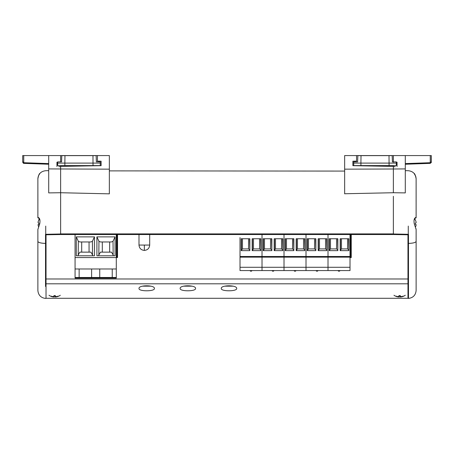 <?xml version="1.0" encoding="UTF-8"?>
<svg xmlns="http://www.w3.org/2000/svg" width="454" height="454" viewBox="0 0 454 454"><rect width="100%" height="100%" fill="white"/><g stroke="black" fill="none" stroke-linecap="round" stroke-linejoin="round"><path stroke-width="0.68" d="M60.632 234.451L60.632 233.98L60.632 234.531L393.368 234.531L393.368 196.315M60.632 194.942L60.632 192.729L109.352 193.847L109.352 188.245M60.632 188.87L60.632 187.207M60.632 178.064L60.632 174.977M109.352 175.148L109.352 170.88L344.648 171.084M344.648 193.756L393.368 192.729L393.368 168.996L344.648 169.166L344.648 193.847M395.247 166.635L393.368 166.732L393.368 165.597L393.368 166.385L382.018 166.187M393.368 161.891L393.368 155.569L344.648 155.569L344.648 169.166M60.632 168.956L60.632 192.723L60.632 165.597L60.632 166.385L75.988 166.119L75.977 165.597M60.632 161.891L60.632 155.569L60.632 161.891L60.632 155.569L97.445 155.569L97.445 161.136L101.123 161.198L101.123 165.682L60.632 166.385M109.352 193.847L109.352 155.569L97.445 155.569M372.03 165.597L372.036 166.016L352.877 165.682L393.368 166.385M352.877 165.682L352.877 161.198L356.555 161.136L356.555 155.569M393.368 166.732L393.368 168.996L405.291 168.916L405.291 192.899L393.368 192.723M393.368 233.98L408.475 234.298L407.976 234.786L393.368 234.531L407.976 234.786L407.976 243.628M405.291 168.916L405.291 155.569L393.368 155.569L430.273 155.569M396.302 164.552L397.051 164.558M416.119 216.938L416.119 217.875L415.058 217.943M408.475 234.298L408.475 298.431C413.117 297.796 415.665 295.151 416.125 290.498L416.125 229.446M416.068 229.037L415.932 228.538M407.976 281.276L407.976 278.478M407.976 276.997L407.976 278.433M407.976 243.792L407.964 258.133M46.036 234.236L46.036 278.989L407.964 278.989L407.964 234.786L393.368 234.531L407.976 234.786L407.976 297.892L407.976 234.758M405.291 164.24L430.256 163.366L405.291 164.166M405.291 164.127L405.291 175.715M416.125 229.474L414.241 223.737C413.696 220.048 414.207 217.971 415.785 217.506L416.119 217.875L416.125 178.74C415.461 175.42 414.774 173.627 414.071 173.354L415.813 176.561M416.125 178.74L416.119 187.411M416.114 200.032L416.114 201.343M431.3 161.845L431.3 155.569L431.3 161.845L430.273 162.277M397.051 166.539L397.051 162.203L396.319 162.203M393.368 155.569L393.368 162.203M415.041 217.943L415.041 219.685M421.284 163.678L418.27 163.786M405.291 155.569L431.3 155.569L431.215 162.702M405.291 163.588L430.256 162.714L430.256 155.569M430.256 163.366L430.256 162.714L431.3 162.282L430.256 163.366L431.3 162.282L431.3 155.569M350.017 234.451L350.017 270.573L328.015 270.573L328.015 267.275L350.017 267.275M350.017 257.146L328.015 257.146L328.015 270.573L306.013 270.573L306.013 267.275L328.015 267.275L328.015 256.499L350.017 256.499M337.844 250.648L329.184 250.648L329.184 238.742L337.844 238.742L337.844 250.648M348.848 250.648L340.182 250.648L340.182 238.742L348.848 238.742L348.848 250.648M328.015 234.451L328.015 256.499L328.015 234.451M350.017 257.577L350.295 234.451M351.248 234.451L351.248 257.577L350.295 257.577M336.545 238.742L336.545 248.917L330.484 248.917L329.184 250.648M329.184 250.336L329.184 238.742M347.548 238.742L347.548 248.917L341.482 248.917L340.182 250.648M340.182 250.336L340.182 238.742M350.681 257.577L350.681 234.451M340.006 270.573A1.084 1.084 0 0 1 338.02 270.573M337.844 250.336L337.555 238.742M336.545 248.917L337.555 249.791M348.848 250.336L348.553 238.742M347.548 248.917L348.553 249.791M330.484 248.917L330.484 238.742M341.482 248.917L341.482 238.742M398.964 295.639A3.575 0.613 -0 0 1 399.622 295.628A3.575 0.613 -0 0 1 400.286 295.639A9.823 0.295 80.1 0 1 400.349 296.218A9.863 3.371 75.5 0 0 400.825 296.547A9.863 8.547 49 0 0 401.909 296.485A9.823 9.233 -0 0 0 403.135 296.127A3.575 0.613 -0 0 1 403.186 296.19A3.575 0.613 -0 0 1 403.197 296.241A3.575 0.613 -0 0 1 403.135 296.354A9.823 9.823 0 0 1 401.909 296.734A9.863 9.137 87.8 0 1 400.825 296.961A9.863 3.955 83.3 0 1 400.615 296.995A9.863 3.955 83.3 0 1 400.349 297.001A9.823 0.295 80.1 0 1 400.286 296.842A3.575 0.613 -0 0 1 398.964 296.842A9.823 0.295 -80.1 0 1 398.901 297.001A9.863 3.955 -83.3 0 1 398.635 296.995A9.863 3.955 -83.3 0 1 398.425 296.961A9.863 9.137 -87.8 0 1 397.341 296.734A9.823 9.823 0 0 1 396.109 296.354A3.575 0.613 -0 0 1 396.053 296.241A3.575 0.613 -0 0 1 396.064 296.19A3.575 0.613 -0 0 1 396.109 296.127A9.823 9.233 -0 0 0 397.341 296.485A9.863 8.547 -49 0 0 398.425 296.547A9.863 3.371 -75.5 0 0 398.901 296.218A9.823 0.295 -80.1 0 1 398.964 295.639M399.004 295.633L398.901 296.218M399.185 295.531L398.964 296.842M400.065 295.531L400.286 296.842M399.145 295.633L398.901 297.001M398.481 296.513L398.425 296.961M400.769 296.513L400.825 296.961M400.105 295.633L400.349 297.001M400.246 295.633L400.349 296.218M53.981 295.628A3.575 0.613 -0 0 1 54.639 295.616A3.575 0.613 -0 0 1 55.297 295.628A9.823 0.295 80.1 0 1 55.365 296.207A9.863 3.371 75.5 0 0 55.842 296.541A9.863 8.547 49 0 0 56.92 296.473A9.823 9.233 -0 0 0 58.152 296.116A3.575 0.613 -0 0 1 58.203 296.178A3.575 0.613 -0 0 1 58.214 296.229A3.575 0.613 -0 0 1 58.152 296.343A9.823 9.823 0 0 1 56.92 296.723A9.863 9.137 87.8 0 1 55.842 296.95A9.863 3.955 83.3 0 1 55.626 296.99A9.863 3.955 83.3 0 1 55.365 296.99A9.823 0.295 80.1 0 1 55.297 296.837A3.575 0.613 -0 0 1 53.981 296.837A9.823 0.295 -80.1 0 1 53.913 296.99A9.863 3.955 -83.3 0 1 53.646 296.99A9.863 3.955 -83.3 0 1 53.436 296.95A9.863 9.137 -87.8 0 1 52.358 296.723A9.823 9.823 0 0 1 51.126 296.343A3.575 0.613 -0 0 1 51.064 296.229A3.575 0.613 -0 0 1 51.075 296.178A3.575 0.613 -0 0 1 51.126 296.116A9.823 9.233 -0 0 0 52.358 296.473A9.863 8.547 -49 0 0 53.436 296.541A9.863 3.371 -75.5 0 0 53.913 296.207A9.823 0.295 -80.1 0 1 53.981 295.628M54.02 295.628L53.913 296.207M54.196 295.52L53.981 296.837M55.082 295.52L55.297 296.837M54.157 295.622L53.913 296.99M53.498 296.502L53.436 296.95M55.78 296.502L55.842 296.95M55.121 295.622L55.365 296.99M55.257 295.628L55.365 296.207M38.851 224.214L38.851 223.022L38.851 224.214L38.306 224.31A6.674 2.514 169.2 0 0 38.068 224.821A6.674 6.072 155.3 0 0 38.074 224.872A6.674 6.072 155.3 0 0 38.306 225.996A6.679 6.577 90 0 0 38.686 226.835L38.539 227.216M39.668 219.055A6.691 6.691 0 0 0 38.857 220.105L38.857 220.162A6.679 6.577 90 0 0 38.306 221.291A6.674 6.072 24.7 0 0 38.068 222.415A6.674 2.514 10.8 0 1 38.068 222.358A6.674 6.072 24.7 0 1 38.306 221.24A6.679 6.577 90 0 1 38.851 220.105L38.851 220.048A6.691 6.691 0 0 1 38.959 219.884M240.013 237.607L240.013 256.499L262.015 256.499L262.015 234.451L262.015 267.275L306.013 267.275L306.013 270.573L284.011 270.573L284.011 267.275L284.011 270.573L262.015 270.573L262.015 267.275L262.015 270.573L240.013 270.573L240.013 267.275L262.015 267.275L262.015 256.499L328.015 256.499L328.015 257.146L306.013 257.146L306.013 267.275L306.013 234.451L306.013 257.146L284.011 257.146L284.011 267.275L284.011 234.451L284.011 257.146L240.013 257.146L240.013 267.275M249.842 250.648L241.182 250.648L241.182 238.742L249.842 238.742L249.842 250.648M260.846 250.648L252.18 250.648L252.18 238.742L260.846 238.742L260.846 250.648M240.013 257.146L240.013 256.499M248.542 238.742L248.542 248.917L242.481 248.917L241.182 250.648M241.182 250.336L241.182 238.742M259.546 238.742L259.546 248.917L253.48 248.917L252.18 250.648M252.18 250.336L252.18 238.742M252.004 270.573A1.084 1.084 0 0 1 250.018 270.573M249.842 250.336L249.552 238.742M248.542 248.917L249.552 249.791M260.846 250.336L260.556 238.742M259.546 248.917L260.556 249.791M242.481 248.917L242.481 238.742M253.48 248.917L253.48 238.742M100.3 163.105L100.26 161.891L96.35 161.891L96.135 155.637L64.962 155.637L64.854 163.105L100.3 163.105L100.215 165.597L57.715 165.597L57.63 163.105L64.854 163.105L64.894 165.597M92.968 155.637L93.036 165.597M64.962 155.637L61.795 155.637L61.579 161.891L57.669 161.891L57.63 163.105M415.404 227.062A6.679 6.577 -90 0 0 415.892 226.024A6.674 6.072 -155.3 0 0 416.131 224.9A6.674 2.514 -169.2 0 0 415.892 224.389L415.348 224.293L415.348 223.045L415.892 222.948A6.674 2.514 -10.8 0 0 416.131 222.437A6.674 6.072 -24.7 0 0 415.892 221.319A6.679 6.577 -90 0 0 415.348 220.184L415.348 220.128A6.691 6.691 0 0 0 414.389 218.924M415.348 223.045L415.348 224.293M415.892 224.389A6.674 2.514 -169.2 0 0 415.87 224.361L415.348 224.27M22.7 155.569L22.7 162.282L22.7 155.569L23.744 155.569L22.7 155.569L22.7 161.845L22.7 155.569L48.709 155.569L48.709 164.24L23.767 163.366M38.454 175.772L39.929 173.354C39.226 173.627 38.539 175.42 37.875 178.74L37.881 217.875L38.215 217.506C39.793 217.982 40.31 220.059 39.759 223.737L37.875 229.474L37.875 290.498C38.335 295.151 40.888 297.801 45.531 298.431L46.024 297.892M109.352 169.166L48.709 168.916L48.709 192.899L60.632 192.723L60.632 233.98L45.525 234.298L45.531 286.451M45.525 234.298L46.024 234.786L46.024 297.892L46.024 234.786L60.632 234.531L46.024 234.758M48.709 192.899L48.709 188.472M48.709 175.715C48.709 168.99 48.709 168.99 48.709 175.715L48.709 164.149M58.77 166.635L60.632 166.732M56.949 164.558L57.675 164.552M46.036 281.27L46.024 237.232M48.709 161.295L48.709 159.524M48.709 168.916L48.709 163.588L23.744 162.714L23.744 163.366L23.33 163.27M38.959 219.946L38.959 217.954L37.881 217.875L37.881 217.08M37.886 200.804L37.881 193.376M56.949 166.539L56.949 162.203L57.658 162.203M60.632 155.569L23.744 155.569L23.744 162.714L22.7 162.282L23.744 163.366L22.7 162.282M35.73 163.786L30.804 163.61M23.727 162.277L22.7 161.845M23.744 163.366L23.744 162.714M91.004 278.126L75.069 278.126L75.069 257.554L116.298 257.554L116.298 234.451M111.616 278.126L91.209 278.126L91.617 277.473L91.617 268.989M96.906 236.874L115.072 236.874L115.072 255.778L96.906 255.778L96.906 236.874L98.949 241.261L100.448 241.959L111.525 241.959L113.029 241.261L115.072 236.874M76.289 236.874L94.46 236.874L94.46 255.778L76.289 255.778L76.289 236.874L78.338 241.261L79.836 241.959L90.913 241.959L92.412 241.261L94.46 236.874M75.069 234.451L75.069 257.554M111.843 278.126L116.298 278.126L116.298 257.554L117.529 257.554L117.529 234.451M113.154 255.778L113.029 241.261M98.824 255.778L98.949 241.261M92.412 241.261L92.542 255.778M78.207 255.778L78.338 241.261M75.069 268.989L116.298 268.989M79.132 268.989L79.132 277.473L75.069 277.473M91.209 278.126L91.617 277.473L79.132 277.473L79.541 278.126L85.375 278.126M100.357 278.126L105.986 278.126M116.576 257.554L116.576 234.451M116.298 277.473L112.234 277.473L111.826 278.126L112.234 277.473L112.234 268.989M109.669 252.14L109.669 241.959M113.029 254.745L111.525 252.14L100.448 252.14L98.949 254.745M102.309 241.959L102.309 252.14M89.058 252.14L89.058 241.959M92.412 254.745L90.913 252.14L79.836 252.14L78.338 254.745M81.692 241.959L81.692 252.14M100.152 278.126L99.744 277.473L91.617 277.473M116.962 257.554L116.962 234.451M99.744 268.989L99.744 277.473L112.234 277.473M271.844 250.648L263.184 250.648L263.184 238.742L271.844 238.742L271.844 250.648M282.842 250.648L274.182 250.648L274.182 238.742L282.842 238.742L282.842 250.648M270.544 238.742L270.544 248.917L264.483 248.917L263.184 250.648M263.184 250.336L263.184 238.742M281.542 238.742L281.542 248.917L275.482 248.917L274.182 250.648M274.182 250.336L274.182 238.742M274.006 270.573A1.084 1.084 0 0 1 272.02 270.573M271.844 250.336L271.554 238.742M270.544 248.917L271.554 249.791M282.842 250.336L282.553 238.742M281.542 248.917L282.553 249.791M264.483 248.917L264.483 238.742M275.482 248.917L275.482 238.742M38.857 224.27L38.857 223.022L38.857 224.27L38.306 224.367A6.674 2.514 169.2 0 0 38.068 224.878M38.068 222.415A6.674 2.514 10.8 0 0 38.306 222.925L38.857 223.022M233.22 286.162L224.764 286.162M221.302 288.472C220.678 291.553 237.283 291.559 236.682 288.472C237.317 284.942 220.712 284.891 221.302 288.472M192.082 286.162L183.62 286.162M180.164 288.472C179.534 291.553 196.139 291.559 195.538 288.472C196.173 284.942 179.568 284.891 180.164 288.472M150.938 286.162L142.477 286.162M139.02 288.472C138.396 291.553 154.996 291.559 154.394 288.472C155.03 284.942 138.425 284.891 139.02 288.472M46.036 278.989L46.036 283.807C46.036 303.329 46.036 303.329 46.036 283.807L407.964 283.807C407.964 303.329 407.964 303.329 407.964 283.807L407.964 278.989M396.353 163.105L396.308 161.891L392.404 161.891L392.182 155.637L361.015 155.637L360.907 163.105L396.353 163.105L396.263 165.597L353.762 165.597L353.677 163.105L360.907 163.105L360.941 165.597M389.016 155.637L389.089 165.597M361.015 155.637L357.848 155.637L357.627 161.891L353.717 161.891L353.677 163.105M293.846 250.648L285.18 250.648L285.18 238.742L293.846 238.742L293.846 250.648M304.844 250.648L296.184 250.648L296.184 238.742L304.844 238.742L304.844 250.648M292.546 238.742L292.546 248.917L286.48 248.917L285.18 250.648M285.18 250.336L285.18 238.742M303.544 238.742L303.544 248.917L297.484 248.917L296.184 250.648M296.184 250.336L296.184 238.742M296.008 270.573A1.084 1.084 0 0 1 294.022 270.573M293.846 250.336L293.556 238.742M292.546 248.917L293.556 249.791M304.844 250.336L304.555 238.742M303.544 248.917L304.555 249.791M286.48 248.917L286.48 238.742M297.484 248.917L297.484 238.742M315.848 250.648L307.182 250.648L307.182 238.742L315.848 238.742L315.848 250.648M326.846 250.648L318.186 250.648L318.186 238.742L326.846 238.742L326.846 250.648M314.548 238.742L314.548 248.917L308.482 248.917L307.182 250.648M307.182 250.336L307.182 238.742M325.546 238.742L325.546 248.917L319.485 248.917L318.186 250.648M318.186 250.336L318.186 238.742M318.004 270.573A1.084 1.084 0 0 1 316.024 270.573M315.848 250.336L315.553 238.742M314.548 248.917L315.553 249.791M326.846 250.336L326.557 238.742M325.546 248.917L326.557 249.791M308.482 248.917L308.482 238.742M319.485 248.917L319.485 238.742M60.632 233.901L393.368 233.901M408.271 234.241L408.271 226.086M416.125 178.655C415.631 173.899 413.015 171.254 408.271 170.71L405.291 170.659M416.125 241.414C415.626 242.584 413.072 243.248 408.475 243.412M329.473 238.742L329.473 249.791M340.472 238.742L340.472 249.791M241.471 238.742L241.471 249.791M252.475 238.742L252.475 249.791M138.998 234.451L138.998 245.064L149.695 245.064L149.695 234.451M144.344 245.064L144.344 250.415C147.59 250.092 149.372 248.31 149.695 245.064M37.875 178.655C38.369 173.899 40.985 171.254 45.729 170.71L48.709 170.659M45.729 226.086L45.729 234.241M37.875 241.414C38.374 242.584 40.928 243.248 45.525 243.412M263.473 238.742L263.473 249.791M274.471 238.742L274.471 249.791M285.475 238.742L285.475 249.791M296.473 238.742L296.473 249.791M307.471 238.742L307.471 249.791M318.475 238.742L318.475 249.791M408.475 298.431L407.976 297.892M400.615 296.995A9.869 9.869 0 0 0 405.286 295.259M393.964 295.259A9.869 9.869 0 0 0 398.635 296.995M55.626 296.99A9.869 9.869 0 0 0 60.303 295.253M48.975 295.253A9.869 9.869 0 0 0 53.646 296.99M81.941 166.016L81.947 165.597M138.998 245.064C139.316 248.31 141.098 250.092 144.344 250.415M46.024 234.786L60.632 234.531M46.036 298.289L407.964 298.289M377.989 166.119L378 165.597"/></g></svg>
